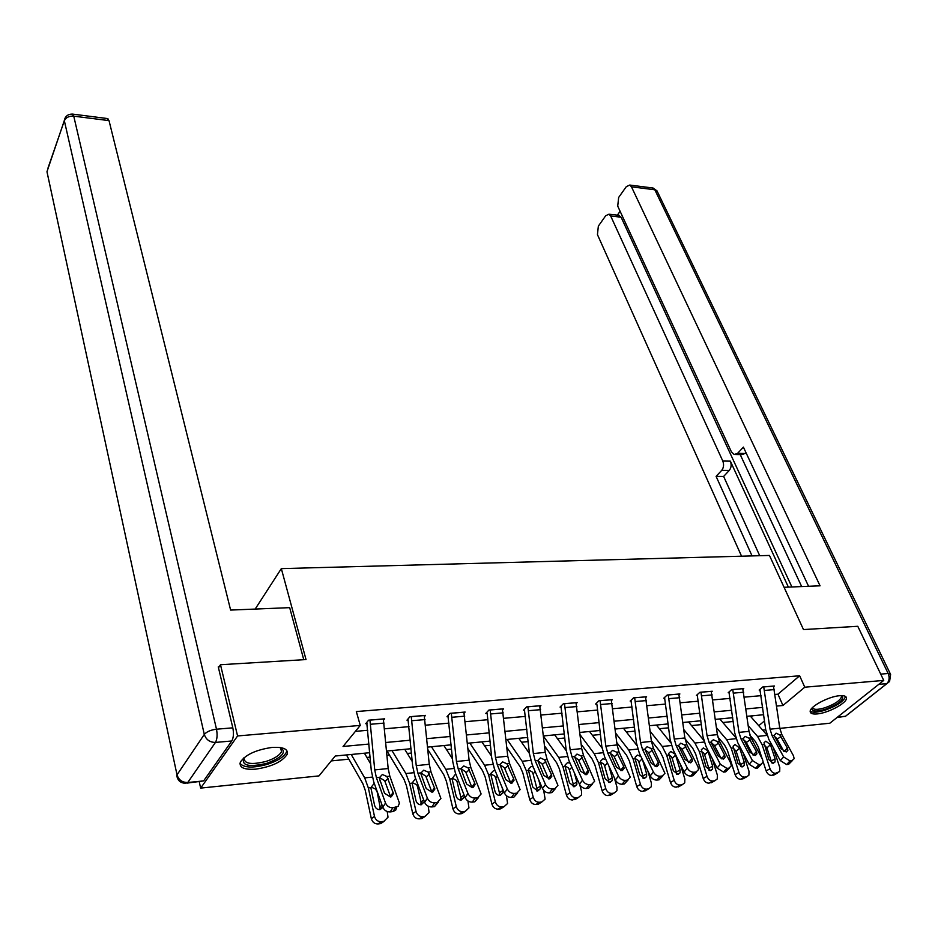 <?xml version="1.0" encoding="UTF-8"?>
<svg xmlns="http://www.w3.org/2000/svg" width="938" height="938" viewBox="0 0 938 938"><rect width="100%" height="100%" fill="white"/><g stroke="black" fill="none" stroke-linecap="round" stroke-linejoin="round"><path stroke-width="1.41" d="M272.02 747.434C283.487 746.812 288.517 749.145 287.11 754.422C282.127 761.82 271.68 766.733 255.746 769.148C244.021 769.91 238.885 767.542 240.363 762.055C245.522 754.656 256.074 749.779 272.02 747.434M839.686 695.703C844.2 695.363 846.463 696.207 846.475 698.235C846.733 703.172 828.043 713.115 817.15 713.924C812.496 714.322 810.174 713.466 810.174 711.344C809.928 706.466 828.805 696.418 839.686 695.703M218.484 667.821L220.489 664.725L306.023 659.566L281.33 568.616L769.465 555.448L803.479 629.574L857.778 626.291L883.737 680.413L829.837 723.221L779.818 728.38M765.736 729.834L762.676 730.139M331.255 760.906L348.854 759.17M366.887 757.412L370.123 757.095M387.007 755.43L389.505 755.184M407.291 753.449L411.465 753.038M428.045 751.408L428.947 751.326M446.511 749.603L451.541 749.11M484.571 745.862L490.433 745.288M521.551 742.239L528.176 741.595M557.477 738.722L564.828 737.995M592.394 735.286L600.426 734.501M626.35 731.957L635.026 731.112M659.391 728.72L668.653 727.818M691.529 725.566L701.366 724.605M722.823 722.506L733.199 721.486M369.736 752.698L335.241 756.016L319.002 775.89L200.65 788.096L237.572 735.955L360.262 725.414L343.05 746.472L368.986 744.057M199.266 781.882L200.65 788.096M281.33 568.616L255.171 609.067M751.092 716.995L752.522 715.788M775.116 694.425L777.965 694.179L799.645 675.782L356.323 711.555L360.262 725.414M355.396 731.37L367.778 730.28M384.615 728.791L409.015 726.645M425.559 725.191L449.009 723.128M465.271 721.697L487.819 719.716M503.8 718.309L525.479 716.398M541.191 715.014L562.061 713.185M577.503 711.825L597.588 710.054M612.784 708.718L632.118 707.018M647.079 705.693L665.699 704.063M680.413 702.761L698.353 701.19M712.845 699.912L730.139 698.388M744.397 697.133L761.07 695.668M773.686 686.616L774.425 685.983L762.735 686.968L759.159 690.063L760.132 689.981M743.002 689.231L743.764 688.574L731.746 689.582L728.216 692.701L729.213 692.619M711.473 691.927L712.259 691.224L699.912 692.267L696.418 695.421L697.45 695.339M679.077 694.695L679.886 693.956L667.188 695.023L663.752 698.212L664.808 698.13M645.766 697.544L646.599 696.758L633.549 697.86L630.16 701.085L631.251 700.991M611.517 700.475L612.373 699.642L598.948 700.768L595.618 704.039L596.732 703.946L597.014 705.059L601.821 746.542L604.693 757.001L615.351 779.947L618.482 776.078C620.112 778.962 622.375 780.393 625.259 780.357L627.534 780.088L630.313 777.239L618.998 751.901L617.063 744.948L611.259 699.736M576.272 703.488L577.151 702.609L563.339 703.77L560.068 707.076L561.229 706.982M540.007 706.595L540.909 705.657L526.687 706.865L523.486 710.207L524.67 710.101M502.651 709.808L503.589 708.811L488.933 710.043L485.802 713.431L487.033 713.326L487.279 714.498L491.723 757.881L494.408 768.843L504.374 792.962L507.317 788.952C508.888 791.989 511.245 793.478 514.387 793.431L516.861 793.138L520.109 789.608L509.569 763.497L507.751 756.216L502.369 708.905M464.169 713.115L465.142 712.048L450.041 713.326L446.992 716.749L448.247 716.632M424.515 716.538L425.512 715.389L409.953 716.702L406.975 720.161L408.276 720.056M383.63 720.067L384.662 718.825L368.611 720.185L365.726 723.69L367.063 723.573M220.489 664.725L237.572 735.955M799.645 675.782L804.781 687.202L883.737 680.413M776.734 706.068L782.937 705.493L804.781 687.202M385.846 742.486L410.269 740.211M426.837 738.663L450.31 736.482M466.585 734.958L489.167 732.859M505.16 731.37L526.863 729.342M542.598 727.876L563.48 725.93M578.945 724.499L599.042 722.623M614.261 721.205L633.619 719.399M648.58 718.004L667.223 716.269M681.949 714.897L699.912 713.22M714.404 711.872L731.71 710.265M745.991 708.929L762.664 707.381M763.673 714.709L746.988 716.315M732.695 717.699L715.389 719.364M700.874 720.771L682.911 722.495M668.173 723.913L649.53 725.719M634.545 727.161L615.187 729.025M599.957 730.491L579.848 732.437M564.371 733.926L543.477 735.943M527.731 737.456L506.016 739.554M489.999 741.102L467.417 743.271M451.131 744.842L427.634 747.105M411.055 748.712L386.608 751.068M758.772 725.707L764.517 720.9M777.965 694.179L782.937 705.493M773.463 686.065L779.783 728.181L781.882 734.642L793.478 755.794L794.134 758.678L791.977 760.695L790.007 760.929L786.654 764.576L788.624 764.341L791.977 760.695M759.897 689.418L765.713 729.658L768.82 739.367L780.31 760.601L783.64 756.931L790.007 760.929M773.475 686.112L763.731 686.933L770.016 729.189L772.103 735.685L783.64 756.931M783.887 751.455L776.781 738.511L774.401 736.342M786.654 764.576L780.31 760.601M792.329 760.636L788.624 764.341M779.783 734.864L787.369 748.055L787.885 750.33L786.15 751.936L781.084 748.759L774.213 735.462L776.066 733.164L779.783 734.864L781.882 734.642M749.908 735.228L755.266 741.383L758.326 746.976L762.125 758.631M763.18 761.879L766.123 770.895L770.028 768.785C771.259 771.786 773.111 773.299 775.585 773.311L771.669 775.398C769.195 775.386 767.354 773.885 766.123 770.895M748.254 725.754L757.564 736.412L762.172 744.807L770.028 768.785M750.212 716.011L766.932 734.97M773.088 747.258L779.806 767.601L779.701 771.528L775.585 773.311M775.105 758.877L775.023 761.973L773.287 763.215L768.843 759.604L764.013 742.755L765.83 741.172L770.426 744.678L766.921 747.926L771.212 760.999L775.105 758.877L770.426 744.678M775.386 774.213L771.669 775.398M771.458 762.817L771.212 760.999M766.921 747.926L763.989 744.631M842.031 695.621C844.587 699.42 839.006 703.981 825.264 709.327C816.166 711.919 811.722 711.532 811.933 708.178M812.496 707.58C813.422 709.878 817.561 709.937 824.924 707.768C834.621 704.286 840.155 700.592 841.538 696.711L841.187 695.609M810.198 711.192C812.625 712.798 817.526 712.481 824.924 710.23C836.942 705.904 843.813 701.331 845.537 696.524L845.548 696.453M280.814 747.621C286.747 752.276 282.068 757.505 266.791 763.309C248.793 767.472 241.16 765.643 243.892 757.81M244.197 757.564L244.138 757.67C243.798 763.825 251.138 765.068 266.181 761.386C274.447 758.643 279.571 755.383 281.564 751.596L280.439 747.563M239.952 763.403C244.079 767.882 253.201 768.199 267.307 764.353C277.566 760.953 283.921 756.907 286.395 752.206L286.782 750.459M784.074 587.294L820.058 585.816L631.462 186.814L629.75 185.056L626.303 186.65L618.658 197.449L617.72 206.126L731.382 451.788L734.102 454.484L737.596 453.347L745.206 453.476L741.7 454.613L735.755 454.508M808.568 586.285L743.4 447.133L737.596 453.347M618.4 215.283L621.097 217.194L610.685 216.01L608.961 214.204L605.714 215.717L598.35 226.128L597.447 234.629L741.559 556.211M620.112 211.285L617.333 215.165M721.697 470.372C723.726 467.699 724.089 464.591 722.799 461.039L730.362 461.144C731.663 464.685 731.3 467.781 729.26 470.442L721.697 470.372L716.093 476.375L752.065 555.917M610.685 216.01L722.799 461.039M801.662 586.567L740.211 454.578M730.362 461.144L788.377 587.118M621.097 217.194L791.883 586.977M729.26 470.442L723.632 476.434L759.721 555.718M723.632 476.434L716.093 476.375M745.991 452.644L745.206 453.476M303.771 659.695L289.678 607.648L230.619 610.075L109.019 120.627L73.75 116.16L216.49 729.201L232.823 727.841L218.261 666.859L219.14 666.801M203.605 780.908L231.78 740.985L215.459 742.415L187.752 782.503L203.605 780.908L187.213 783.089M107.307 118.528L109.019 120.627M232.823 727.841C233.89 733.399 233.55 737.784 231.78 740.985M742.767 688.656L749.005 731.359L751.068 737.913L762.524 759.381L763.157 762.195L760.894 764.364L758.877 764.599L755.547 768.292L757.576 768.046L760.894 764.364M728.967 692.033L734.712 732.848L737.772 742.697L749.122 764.259L752.428 760.554L758.877 764.599M732.754 689.5L738.956 732.39L741.02 738.98L752.428 760.554M753.062 755.102L745.956 741.817L743.33 739.507M755.547 768.292L749.122 764.259M761.269 764.294L757.576 768.046M748.911 738.136L756.427 751.526L756.919 753.742L755.102 755.477L749.966 752.253L743.189 738.745L745.135 736.412L748.911 738.136L751.068 737.913M711.239 691.306L717.382 734.618L719.423 741.266L730.725 763.063L731.323 765.818L728.943 768.128L726.868 768.374L723.585 772.115L725.66 771.857L728.943 768.128M697.204 694.718L702.855 736.131L705.88 746.132L717.078 768.023L720.337 764.271L726.868 768.374M700.944 692.174L707.053 735.673L709.081 742.357L720.337 764.271M724.617 755.09L725.097 757.247L723.186 759.1L717.992 755.84L711.813 743.834L711.403 741.383L713.361 739.754L717.195 741.501L718.426 743.13L724.617 755.09L721.369 758.842L714.287 745.229L711.414 742.779M723.585 772.115L717.078 768.023M729.354 768.058L725.66 771.857M717.805 736.928L724.382 744.713L727.407 750.388L735.099 774.647L738.956 772.525C740.176 775.574 742.064 777.098 744.608 777.11L740.739 779.22C738.194 779.208 736.318 777.684 735.099 774.647M716.468 727.7L726.657 739.672L731.206 748.207L738.956 772.525M719.774 718.942L735.685 737.491M743.002 752.616L749.005 771.306L748.899 775.187L746.613 776.863L744.608 777.11M744.291 762.453L744.221 765.514L742.368 766.862L737.866 763.204L733.106 746.214L735.017 744.502L739.672 748.055L736.201 751.338L740.445 764.599L744.291 762.453L739.672 748.055M744.608 777.954L740.739 779.22M740.668 766.545L740.445 764.599M736.201 751.338L733.059 747.926M684.986 738.781L692.654 748.125L695.633 753.894L703.219 778.505L707.029 776.359C708.249 779.455 710.16 781.002 712.774 781.014L708.952 783.136C706.337 783.136 704.438 781.589 703.219 778.505M683.814 729.588L694.906 743.025L699.396 751.69L707.029 776.359M688.527 721.955L703.606 740.07M712.106 758.291L717.359 775.116L717.265 778.939L714.838 780.756L712.774 781.014M712.634 766.135L712.563 769.148L710.605 770.614L706.033 766.897L701.343 749.755L703.359 747.926L707.78 750.763L708.073 751.526L704.649 754.844L708.835 768.292L712.634 766.135L708.073 751.526M712.997 781.776L708.952 783.136M709.022 770.368L708.835 768.292M704.649 754.844L703.711 753.003L701.284 751.326M678.831 694.038L684.869 737.96L686.874 744.713L698.024 766.862L698.599 769.523L696.09 771.997L693.956 772.255L690.72 776.031L692.854 775.773L696.09 771.997M664.55 697.473L670.119 739.507L673.097 749.65L684.119 771.88L687.343 768.093C689.02 770.895 691.224 772.279 693.956 772.255M668.255 694.929L674.258 739.062L676.251 745.839L687.343 768.093M688.773 762.664L681.738 748.723L678.62 746.156M690.72 776.031C687.988 776.054 685.784 774.671 684.119 771.88M696.535 771.927L692.854 775.773M684.599 744.96L691.927 758.76L692.385 760.859L690.38 762.84L685.103 759.522L678.549 745.593L680.683 743.189L684.599 744.96L686.874 744.713M634.639 697.766L645.532 696.899L651.441 741.407L653.423 748.254L664.936 773.322L662.298 775.984L660.106 776.242L656.905 780.064L659.109 779.806L662.298 775.984M630.981 700.299L636.456 742.966L639.376 753.273L650.233 775.855L653.411 772.021C655.064 774.87 657.292 776.277 660.106 776.242M634.663 697.813L640.525 742.533L642.495 749.415L653.411 772.021M655.24 766.569L648.275 752.311L644.898 749.65M656.905 780.064C654.103 780.099 651.875 778.692 650.233 775.855M662.791 775.902L659.109 779.806M651.078 748.512L658.312 762.535L658.746 764.552L656.623 766.674L651.289 763.321L644.852 749.169L647.091 746.707L651.078 748.512L653.423 748.254M596.462 703.207L596.756 703.992M600.074 700.674L605.831 746.109L607.765 753.097L618.482 776.078M620.721 770.579L613.851 756.016L610.216 753.249M625.259 780.357L622.117 784.227L624.38 783.957L627.534 780.088M622.117 784.227C619.232 784.262 616.981 782.831 615.351 779.947M628.061 779.994L624.38 783.957M616.594 752.159L623.711 766.405L624.122 768.351L621.894 770.626L616.489 767.225L610.192 752.839L612.537 750.341L616.594 752.159L618.998 751.901M651.359 740.692L660.059 751.631L662.99 757.494L670.459 782.468L674.211 780.31C675.419 783.453 677.365 785.024 680.05 785.024L676.275 787.17C673.601 787.17 671.667 785.598 670.459 782.468M650.222 731.405L662.275 746.472L666.695 755.266L674.211 780.31M656.424 725.051L670.67 742.685M680.367 764.306L684.834 779.032L684.74 782.784L682.172 784.766L680.05 785.024M680.097 769.922L680.038 772.865L677.963 774.471L673.308 770.708L668.7 753.413L670.822 751.444L675.313 754.316L675.618 755.09L672.229 758.443L676.345 772.103L680.097 769.922L675.618 755.09M680.507 785.704L676.275 787.17M676.509 774.284L676.345 772.103M672.229 758.443L671.28 756.579L668.642 754.82M616.782 742.556L626.549 755.242L629.433 761.187L636.761 786.548L640.466 784.379C641.662 787.557 643.644 789.151 646.388 789.151L642.671 791.309C639.927 791.32 637.957 789.726 636.761 786.548M615.668 733.153L628.73 750.013L633.08 758.948L640.466 784.379M623.43 728.228L636.82 745.335M647.759 770.719L651.382 783.054L651.312 786.724L648.58 788.881L646.388 789.151M643.069 778.306L642.952 776.007L646.645 773.803L646.599 776.687L644.394 778.434L639.669 774.624L635.108 758.725L635.132 757.177L637.371 755.055L640.935 756.509M646.645 773.803L642.577 759.932M647.114 789.737L642.671 791.309M642.084 758.912L638.907 762.137L642.952 776.007M638.907 762.137L637.957 760.249L635.073 758.432M581.197 744.315L592.077 758.948L594.915 764.998L602.114 790.746L605.749 788.553C606.933 791.789 608.95 793.407 611.775 793.396L608.117 795.576C605.303 795.588 603.298 793.97 602.114 790.746M580.118 734.782L594.223 753.66L598.503 762.735L605.749 788.553M589.533 731.499L602.032 748.032M614.249 777.579L616.981 787.205L616.923 790.757L614.027 793.114L611.775 793.396M608.68 782.421L608.598 780.029L612.233 777.813L612.197 780.604L609.864 782.503L605.057 778.646L600.578 762.5L600.613 761.07L602.97 758.772L605.936 759.663M612.233 777.813L608.914 766.088M612.772 793.865L608.117 795.576M607.472 762.981L604.635 765.947L608.598 780.029M604.635 765.947L603.685 764.024L600.555 762.16M576.014 702.703L581.689 748.594L583.588 755.665L594.657 781.248L591.726 784.309L589.392 784.59L586.309 788.495L588.63 788.225L591.726 784.309M560.947 706.197L566.189 750.212L569.003 760.835L579.45 784.156L582.521 780.24C584.139 783.171 586.426 784.625 589.392 784.59M564.5 703.676L570.128 749.779L572.016 756.884L582.521 780.24M585.195 774.682L578.418 759.815L574.595 756.978M586.309 788.495C583.342 788.541 581.056 787.088 579.45 784.156M592.324 784.203L588.63 788.225M581.103 755.922L588.103 770.403L588.501 772.255L586.144 774.694L580.669 771.235L574.513 756.614L576.964 754.082L581.103 755.922L583.588 755.665M544.568 745.933L556.621 762.77L559.4 768.914L566.446 795.061L570.011 792.856C571.195 796.139 573.235 797.781 576.143 797.769L572.555 799.962C569.659 799.973 567.619 798.344 566.446 795.061M543.512 736.283L558.731 757.4L562.917 766.627L570.011 792.856M554.663 734.864L566.259 750.763M579.743 784.731L581.583 791.461L581.537 794.885L578.453 797.476L576.143 797.769M573.294 786.665L573.259 784.156L576.835 781.929L576.811 784.614L574.326 786.701L569.436 782.784L565.063 766.393L565.086 765.068L567.572 762.594L570.034 763.133M576.835 781.929L574.302 772.666M577.433 798.109L572.555 799.962M571.852 767.202L569.378 769.864L573.259 784.156M569.378 769.864L568.428 767.917L565.098 766.006M539.725 705.763L545.259 752.346L547.124 759.522L557.934 785.376L554.85 788.659L552.459 788.94L549.422 792.903L551.825 792.61L554.85 788.659M524.377 709.269L529.501 753.988L532.256 764.775L542.469 788.495L545.482 784.531C547.077 787.51 549.398 788.987 552.459 788.94M527.871 706.76L533.359 753.577L535.211 760.788L545.482 784.531M548.601 778.903L541.953 763.743L537.966 760.835M549.422 792.903C546.373 792.95 544.063 791.473 542.469 788.495M555.519 788.53L551.825 792.61M544.568 759.792L551.438 774.518L551.814 776.265L549.34 778.88L543.782 775.374L537.779 760.507L540.347 757.927L544.568 759.792L547.124 759.522M506.825 747.387L520.133 766.698L522.841 772.935L529.724 799.516L533.23 797.277C534.39 800.618 536.466 802.283 539.456 802.26L535.938 804.476C532.96 804.499 530.885 802.846 529.724 799.516M507.083 739.449L522.196 761.269L526.288 770.637L533.23 797.277M518.796 738.323L529.454 753.507M543.7 790.406L545.107 799.129L541.836 801.967L539.456 802.26M536.864 791.015L536.888 788.412L540.382 786.161L540.37 788.741L537.744 791.027L532.772 787.052L528.504 770.391L528.516 769.195L531.143 766.534L533.136 766.838M540.382 786.161L538.693 779.724M541.062 802.459L538.318 804.183L535.938 804.476M535.176 771.575L533.077 773.897L536.888 788.412M533.077 773.897L532.139 771.915L528.645 769.981M486.728 712.423L487.045 713.372M490.164 709.937L495.487 757.47L497.292 764.798L507.317 788.952M510.893 783.23L504.398 767.776L500.235 764.81M514.387 793.431L511.421 797.441L513.895 797.148L516.861 793.138M511.421 797.441C508.29 797.488 505.945 795.999 504.374 792.962M517.6 792.985L513.895 797.148M506.93 763.778L513.672 778.751L514.012 780.393L511.409 783.207L505.781 779.63L499.942 764.517L502.639 761.89L506.93 763.778L509.569 763.497M467.956 748.63L482.554 770.743L485.204 777.086L491.911 804.089L495.334 801.838C496.483 805.238 498.594 806.915 501.666 806.903L498.23 809.131C495.17 809.154 493.06 807.477 491.911 804.089M469.832 743.037L484.583 765.232L488.569 774.765L495.334 801.838M481.886 741.876L491.559 756.227M506.426 795.729L507.599 803.479L504.128 806.598L501.666 806.903M499.356 795.483L499.426 792.798L502.85 790.523L502.85 792.962L500.06 795.471C497.621 795.483 495.932 794.134 495.006 791.438L490.844 774.518L490.867 773.463L493.634 770.59L495.182 770.731M502.85 790.523L502.041 787.334M503.624 806.915L500.681 808.826L498.23 809.131M497.41 776.113L495.721 778.048L499.426 792.798M495.721 778.048L494.772 776.031L491.113 774.061M463.888 712.153L469.106 760.19L470.864 767.601L481.124 793.97L477.7 797.757L475.144 798.062L472.248 802.119L474.792 801.814L477.7 797.757M447.942 715.671L452.796 761.89L455.399 773.029L465.096 797.57L467.98 793.513C469.528 796.596 471.92 798.109 475.144 798.062M451.307 713.208L456.466 761.492L458.213 768.937L467.98 793.513M472.037 787.674L465.694 771.927L461.355 768.902M472.248 802.119C469.023 802.166 466.643 800.653 465.096 797.57M478.532 797.581L474.792 801.814M468.156 767.894L474.745 783.113L475.062 784.637L472.306 787.65L466.608 784.027L460.933 768.797L463.771 765.971L468.156 767.894L470.864 767.601M427.869 749.614L443.85 774.905L446.418 781.366L452.937 808.802L456.278 806.539C457.416 809.986 459.573 811.698 462.727 811.675L459.374 813.914C456.22 813.95 454.074 812.249 452.937 808.802M431.468 746.742L445.82 769.324L449.712 779.021L456.278 806.539M443.897 745.546L452.503 758.901M467.945 800.97L468.941 807.935L465.26 811.358L462.727 811.675M464.263 795.447L464.204 797.312L461.238 800.055C458.717 800.067 457.005 798.707 456.103 795.963L452.057 778.763L454.977 774.765M465.06 811.499L461.895 813.609L459.374 813.914M460.71 800.079L460.839 797.312L464.111 795.072M458.483 780.838L457.228 782.315L460.839 797.312M457.228 782.315L456.278 780.275L452.433 778.282M424.222 715.495L429.264 764.294L430.976 771.833L440.907 798.461L437.296 802.529L434.669 802.834L431.843 806.938L434.47 806.621L437.296 802.529M407.971 719.012L412.661 766.029L415.182 777.356L424.597 802.318L427.4 798.215C428.924 801.357 431.351 802.893 434.669 802.834M411.254 716.585L416.238 765.643L417.926 773.217L427.4 798.215M431.961 792.235L425.805 776.218L421.279 773.135M431.843 806.938C428.537 806.997 426.122 805.461 424.597 802.318M438.245 802.318L434.47 806.621M428.174 772.126L434.892 788.999L431.996 792.235L426.215 788.553L420.716 773.24L423.706 770.18L428.174 772.126L430.976 771.833M387.007 751.033L403.961 779.208L406.459 785.774L412.767 813.668L416.015 811.382C417.14 814.888 419.333 816.635 422.581 816.599L419.321 818.862C416.073 818.897 413.893 817.162 412.767 813.668M391.955 750.552L405.884 773.545L409.648 783.406L416.015 811.382M404.759 749.321L412.239 761.492M428.232 806.234L429.1 812.519L425.195 816.271L422.581 816.599M424.363 801.709L421.221 804.781C418.629 804.804 416.882 803.409 415.98 800.63L412.063 783.148L415.147 779.068M425.277 816.259L421.924 818.534L419.321 818.862M420.881 804.804L421.056 801.967L423.742 800.055M418.348 785.751L417.562 786.724L421.056 801.967M417.562 786.724L416.624 784.649L412.274 782.644M383.325 718.942L388.18 768.527L389.833 776.183L399.424 803.08L398.146 806.34L392.905 807.759L390.161 811.909L392.87 811.593L395.625 807.442M366.746 722.448L371.272 770.286L373.711 781.811L382.81 807.219L385.53 803.057C387.031 806.258 389.481 807.829 392.905 807.759M369.947 720.067L374.731 769.91L376.373 777.614L385.53 803.057M390.63 796.937L384.662 780.639L379.351 777.52M390.161 811.909C386.749 811.98 384.299 810.42 382.81 807.219M396.704 807.196L395.707 810.162L392.87 811.593M386.937 776.5L393.456 793.501L390.407 796.972L384.533 793.231L379.233 777.837L382.376 774.518L386.937 776.5L389.833 776.183M346.439 754.938L362.83 783.629L365.245 790.312L371.342 818.686L374.485 816.388C375.587 819.953 377.826 821.711 381.168 821.676L378.002 823.951C374.661 823.998 372.445 822.239 371.342 818.686M351.234 754.48L364.706 777.895L368.341 787.932L374.485 816.388M364.425 753.202L370.721 763.978M379.808 780.123L380.64 782.456M387.23 811.534L388.004 817.221L383.865 821.348L381.168 821.676M382.915 807.477L379.937 809.658C377.264 809.682 375.493 808.275 374.614 805.437L370.838 787.662L374.086 783.511M384.181 821.289L380.687 823.623L378.002 823.951M379.808 809.67L380.042 806.762L382.106 805.25M376.959 790.886L380.042 806.762M376.666 791.262L375.728 789.163L371.296 787.123M772.103 735.685L774.213 735.462M770.016 729.189L779.783 728.181M764.693 690.427L774.448 689.582M784.168 751.584L787.369 748.055M781.014 736.447L777.192 739.167M771.224 743.822L770.121 743.94M767.085 735.404L757.564 736.412M763.989 744.608L762.172 744.807M773.627 775.163L777.543 773.064M837.575 717.066L845.49 716.269L886.797 683.638L878.789 684.341M880.712 674.117L888.157 673.496L654.818 189.781L631.462 186.814M652.098 187.893L657.421 191.762L890.314 673.836M888.157 673.496C889.799 677.693 889.341 681.07 886.797 683.638L889.587 681.504L890.608 674.445L888.157 673.496M845.49 716.269L836.977 717.547M65.367 117.485L46.97 171.724L177.024 774.823L204.308 734.431L64.347 120.744L47.979 168.09M107.94 118.61L72.73 114.119C68.216 113.932 65.402 116.007 64.288 120.357L64.347 120.744C65.953 117.449 69.084 115.913 73.75 116.16L72.085 114.061M177.036 777.027L176.79 775.234C177.481 780.51 180.448 783.183 185.712 783.242L187.752 782.503C182.253 782.515 178.689 779.959 177.024 774.823L47.58 174.585M216.49 729.201C210.757 729.928 206.7 731.675 204.308 734.431C206.079 739.707 209.795 742.368 215.459 742.415C217.194 739.203 217.534 734.794 216.49 729.201M732.766 689.547L742.779 688.703M741.02 738.98L743.189 738.745M738.956 732.39L749.005 731.359M733.727 693.088L743.74 692.221M753.191 755.16L756.427 751.526M750.142 739.742L746.367 742.486M700.967 692.221L711.25 691.353M717.195 741.501L719.423 741.266M709.081 742.357L711.321 742.122M707.053 735.673L717.382 734.618M701.905 695.82L712.2 694.929M718.426 743.13L714.697 745.898M740.152 747.223L739.367 747.305M736.06 738.675L726.657 739.672M733.07 747.996L731.206 748.207M742.744 778.974L746.613 776.863M704.192 742.04L694.906 743.025M701.307 751.479L699.396 751.69M711.016 782.878L714.838 780.756M668.278 694.976L678.854 694.085M676.251 745.839L678.549 745.593M674.258 739.062L684.869 737.96M669.193 698.622L679.78 697.72M688.715 762.547L691.927 758.76M685.819 746.601L682.149 749.403M642.495 749.415L644.852 749.169M640.525 742.533L651.441 741.407M635.565 701.507L646.446 700.58M655.146 766.358L658.312 762.535M652.297 750.189L648.674 753.003M600.086 700.721L611.271 699.783M607.765 753.097L610.192 752.839M605.831 746.109L617.063 744.948M600.977 704.485L612.174 703.523M620.593 770.286L623.711 766.405M617.814 753.859L614.238 756.72M671.432 745.499L662.275 746.472M668.665 755.055L666.695 755.266M678.397 786.912L682.172 784.766M637.746 749.063L628.73 750.013M635.108 758.725L633.08 758.948M644.863 791.039L648.58 788.881M603.087 752.722L594.223 753.66M600.578 762.5L598.503 762.735M610.357 795.295L614.027 793.114M564.512 703.723L576.026 702.75M572.016 756.884L574.513 756.614M570.128 749.779L581.689 748.594M565.391 707.533L576.905 706.549M585.042 774.319L588.103 770.403M582.31 757.646L578.816 760.53M567.431 756.485L558.731 757.4M565.063 766.393L562.917 766.627M574.865 799.68L578.453 797.476M527.895 706.806L539.749 705.81M535.211 760.788L537.779 760.507M533.359 753.577L545.259 752.346M528.751 710.676L540.605 709.667M548.437 778.481L551.438 774.518M545.775 761.55L542.34 764.458M530.709 760.366L522.196 761.269M528.504 770.391L526.288 770.637M538.318 804.183L541.836 801.967M490.175 709.996L502.393 708.964M497.292 764.798L499.942 764.517M495.487 757.47L507.751 756.216M491.008 713.924L503.225 712.868M510.729 782.761L513.672 778.751M508.138 765.572L504.773 768.503M492.896 764.353L484.583 765.232M490.844 774.518L488.569 774.765M500.681 808.826L504.128 806.598M451.319 713.267L463.9 712.212M458.213 768.937L460.945 768.656M456.466 761.492L469.106 760.19M452.128 717.253L464.72 716.175M471.873 787.181L474.745 783.113M469.352 769.711L466.069 772.678M453.933 768.468L445.82 769.324M452.057 778.763L449.712 779.021M461.895 813.609L465.26 811.358M411.266 716.644L424.246 715.553M417.926 773.217L420.752 772.912M416.238 765.643L429.264 764.294M412.052 720.701L425.031 719.587M431.797 791.731L434.599 787.615M429.358 773.979L426.169 776.981M413.764 772.713L405.884 773.545M412.063 783.148L409.648 783.406M421.924 818.534L425.195 816.271M369.971 720.126L383.349 719M376.373 777.614L379.28 777.309M374.731 769.91L388.18 768.527M370.721 724.253L384.111 723.104M390.478 796.421L393.186 792.258M388.121 778.376L385.026 781.413M372.339 777.086L364.706 777.895M370.838 787.662L368.341 787.932M380.687 823.623L383.865 821.348M786.466 751.889L787.885 750.33M772.736 763.215L775.023 761.973M841.034 695.621L841.538 696.711M280.568 747.656L281.564 751.596M629.75 185.056L653.083 188.022L657.046 190.906M845.161 716.515L845.783 716.233M886.902 683.626L848.292 714.123M608.961 214.204L619.361 215.4M755.43 755.418L756.919 753.742M723.538 759.041L725.097 757.247M741.782 766.862L744.221 765.514M709.972 770.614L712.563 769.148M690.767 762.77L692.385 760.859M657.046 766.604L658.746 764.552M622.363 770.544L624.122 768.351M677.283 774.46L680.038 772.865M643.656 778.423L646.599 776.687M609.067 782.503L612.197 780.604M586.66 774.6L588.501 772.255M573.481 786.689L576.811 784.614M549.903 778.775L551.814 776.265M536.876 790.98L540.37 788.741M512.042 783.066L514.012 780.393M499.426 795.236L502.85 792.962M473.033 787.498L475.062 784.637M460.851 799.598L464.204 797.312M432.805 792.059L434.892 788.999M421.103 804.065L424.351 801.767M391.322 796.749L393.456 793.501M380.101 808.673L382.657 806.797"/></g></svg>

